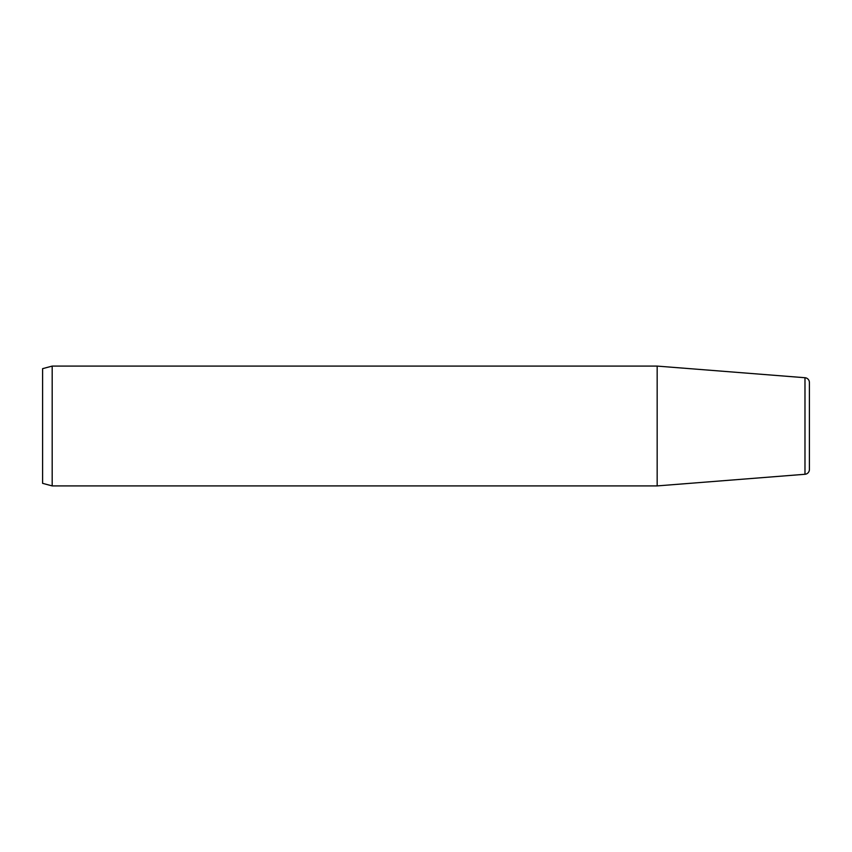 <?xml version="1.0" encoding="UTF-8"?>
<svg xmlns="http://www.w3.org/2000/svg" width="852" height="852" viewBox="0 0 852 852"><rect width="100%" height="100%" fill="white"/><g stroke="black" fill="none" stroke-linecap="round" stroke-linejoin="round"><path stroke-width="1.28" d="M42.6 483.34L42.6 368.66L52.185 366.094L52.185 485.906L42.6 483.34M657.169 485.906L804.98 474.276L804.98 377.724L657.169 366.094L657.169 485.906L52.185 485.906M657.169 366.094L52.185 366.094M804.98 377.724A4.792 4.792 0 0 1 809.4 382.505L809.4 469.495A4.792 4.792 180 0 1 804.98 474.276"/></g></svg>
